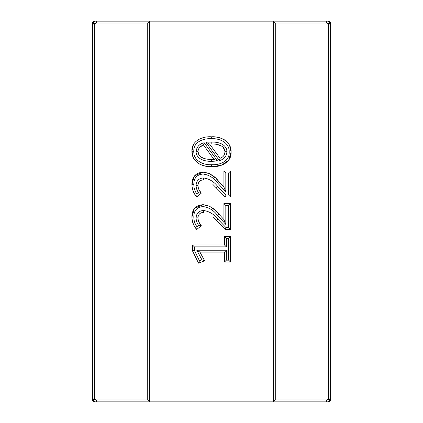 <?xml version="1.0" encoding="UTF-8"?>
<svg xmlns="http://www.w3.org/2000/svg" width="423" height="423" viewBox="0 0 423 423"><rect width="100%" height="100%" fill="white"/><g stroke="black" fill="none" stroke-linecap="round" stroke-linejoin="round"><path stroke-width="0.63" d="M94.435 24.957L94.435 398.043L94.969 399.412L96.338 399.947L147.733 399.947L149.636 401.85L273.364 401.85L275.267 399.947L275.267 23.054L273.364 21.15L273.364 401.85L328.565 401.85C329.718 401.734 330.352 401.099 330.469 399.947L330.469 23.054C330.352 21.901 329.718 21.266 328.565 21.15L149.636 21.15L149.636 401.85L94.435 401.85C93.303 401.713 92.669 401.078 92.531 399.947L92.531 23.054C92.669 21.922 93.303 21.287 94.435 21.15L149.636 21.15L147.733 23.054L96.338 23.054L94.969 23.588L94.435 24.957L92.531 24.957M93.208 401.173L94.969 401.85L94.969 401.173L93.599 400.782L93.208 399.412L92.531 399.412L93.208 401.173L93.599 400.782M94.969 401.173L94.969 399.412L93.208 399.412M93.208 21.827L92.531 23.588L93.208 23.588L93.599 22.218L94.969 21.827L94.969 21.15L93.208 21.827L93.599 22.218M93.208 23.588L94.969 23.588L94.969 21.827M96.338 23.054L96.338 21.15M94.435 398.043L92.531 398.043M96.338 401.85L96.338 399.947M92.531 23.054C92.648 21.901 93.282 21.266 94.435 21.15M94.435 401.85C93.282 401.734 92.648 401.099 92.531 399.947M275.267 23.054L326.662 23.054L328.031 23.588L328.565 24.957L328.565 398.043L328.031 399.412L326.662 399.947L275.267 399.947M328.031 401.173L328.031 399.412L329.792 399.412L329.401 400.782L328.031 401.173L328.031 401.85L329.792 401.173L330.469 399.412L329.792 399.412M329.792 401.173L329.401 400.782M329.792 23.588L328.031 23.588L328.031 21.827L329.401 22.218L329.792 23.588L330.469 23.588L329.792 21.827L328.031 21.15L328.031 21.827M329.792 21.827L329.401 22.218M326.662 23.054L326.662 21.15M328.565 24.957L330.469 24.957M328.565 398.043L330.469 398.043M326.662 401.85L326.662 399.947M198.17 163.32L193.433 158.144L191.915 151.27C191.233 140.949 202.554 136.1 211.326 136.814C220.462 136.074 231.73 141.631 231.085 152.116L228.637 160.317L221.573 165.181M221.224 165.298L211.674 166.609L205.023 165.98M198.879 189.488L201.295 193.158L196.716 196.954C193.591 193.406 191.989 189.277 191.915 184.565C191.82 181.372 192.666 178.48 194.458 175.883L203.045 172.124C209.485 172.907 214.715 176 218.733 181.409L223.915 187.019L223.915 171.019L230.535 171.019L230.535 196.954L225.216 196.954L212.912 184.465M198.324 187.955L198.836 189.393M193.819 184.507L191.915 184.565C191.931 176.93 195.638 172.785 203.045 172.124C209.475 172.97 214.704 176.068 218.733 181.409L217.348 182.715C213.694 177.745 208.936 174.852 203.077 174.027C196.859 174.546 193.771 178.035 193.819 184.507C193.834 188.092 194.897 191.339 196.996 194.247L196.716 196.954C193.597 193.406 191.994 189.277 191.915 184.565L194.39 175.973M203.077 174.027L203.045 172.124L209.522 173.657L214.947 177.586M216.534 179.119L218.368 181.023M198.879 222.038L201.295 225.713L196.716 229.504C193.591 225.956 191.989 221.826 191.915 217.115C191.82 213.927 192.666 211.035 194.458 208.433L203.045 204.679C209.485 205.456 214.715 208.555 218.733 213.964L223.915 219.574L223.915 203.574L230.535 203.574L230.535 229.504L225.216 229.504L212.912 217.015M198.324 220.51L198.836 221.943M193.819 217.062L191.915 217.115C191.931 209.485 195.638 205.335 203.045 204.679C209.475 205.525 214.704 208.618 218.733 213.964L217.348 215.265C213.694 210.3 208.936 207.402 203.077 206.583C196.859 207.096 193.771 210.591 193.819 217.062C193.834 220.647 194.897 223.894 196.996 226.797L196.716 229.504C193.597 225.956 191.994 221.826 191.915 217.115L194.39 208.523M203.077 206.583L203.045 204.679L209.522 206.213L214.947 210.141M216.534 211.669L218.368 213.573M230.535 236.679L230.535 262.059L224.465 262.059L224.465 252.129L199.957 252.129L204.605 260.774L198.535 263.159L192.465 250.818L192.465 244.954L224.465 244.954L224.465 236.679L230.535 236.679L228.632 238.583L226.368 238.583L226.368 246.858L194.369 246.858L194.369 250.374L192.465 250.818M203.5 210.495L203.511 212.399C200.053 212.595 198.207 214.408 197.98 217.84C198.101 220.859 199.207 223.487 201.295 225.713L198.657 225.427C196.986 223.175 196.124 220.653 196.076 217.856C196.409 213.261 198.884 210.807 203.5 210.495C209.258 211.331 213.99 214.17 217.697 219.008L226.019 227.6L225.216 229.504M203.5 177.946L203.511 179.849C200.053 180.045 198.207 181.858 197.98 185.29C198.101 188.309 199.207 190.932 201.295 193.158L198.657 192.872C196.986 190.62 196.124 188.098 196.076 185.306C196.409 180.711 198.884 178.257 203.5 177.946C209.258 178.781 213.99 181.615 217.697 186.453L226.019 195.051L225.216 196.954M211.812 142.08L211.791 143.984L209.57 144.047L205.842 142.191L211.812 142.08C217.998 141.821 226.749 144.158 226.924 151.709C226.538 156.362 224.026 159.328 219.394 160.618L220.05 158.297C223.191 157.187 224.846 154.992 225.02 151.709C224.676 145.248 216.962 143.878 211.791 143.984L209.57 144.047L220.05 158.297M212.351 159.434L213.985 159.376L217.517 160.983L211.653 161.337C205.43 161.544 196.288 159.418 196.076 151.693C196.616 146.929 199.318 143.942 204.172 142.725L203.5 145.031C200.116 146.067 198.276 148.293 197.98 151.704C198.403 158.313 206.461 159.482 211.674 159.434L213.985 159.376L203.5 145.031L200.037 146.987M211.643 164.7C219.336 165.271 229.768 161.486 229.181 152.116C229.742 142.53 219.32 138.115 211.304 138.718C203.637 138.199 193.279 141.827 193.819 151.265C193.232 160.819 203.627 165.282 211.643 164.7L211.674 166.604C202.358 167.307 191.64 161.798 191.915 151.27C191.27 140.896 202.548 136.127 211.326 136.814C220.605 136.058 231.355 141.594 231.085 152.116C231.73 162.432 220.499 167.323 211.674 166.609C207 166.747 202.622 165.726 198.54 163.548M196.076 151.693L197.98 151.704L199.312 155.495M199.381 155.569L201.39 157.24M201.634 157.382L204.483 158.551M199.259 147.823L198.376 149.404M224.454 154.517L225.02 151.709L223.286 147.421M221.409 145.983L216.232 144.296M223.873 155.553L224.412 154.612M223.915 187.019L225.819 191.889L217.348 182.715M196.076 185.306L197.98 185.29M223.915 171.019L225.819 172.922L225.819 191.889M230.535 171.019L228.632 172.922L225.819 172.922M230.535 196.954L228.632 195.051L228.632 172.922M226.924 151.709L225.02 151.709M213.98 159.355L211.674 159.434L211.653 161.337M192.798 156.632L191.915 151.27L193.819 151.265M224.444 139.833C220.367 137.649 215.994 136.645 211.326 136.814L211.304 138.718M229.181 152.116L231.085 152.116L229.599 158.768M192.465 244.954L194.369 246.858M194.369 250.374L199.471 260.748L198.535 263.159M224.465 244.954L226.368 246.858M199.471 260.748L201.914 259.785L204.605 260.774M224.465 236.679L226.368 238.583M201.914 259.785L196.774 250.226L199.957 252.129M196.774 250.226L226.368 250.226L224.465 252.129M230.535 262.059L228.632 260.156L228.632 238.583M226.368 250.226L226.368 260.156L224.465 262.059M223.915 219.574L225.819 224.444L217.348 215.265M196.076 217.856L197.98 217.84M223.915 203.574L225.819 205.478L225.819 224.444M230.535 203.574L228.632 205.478L225.819 205.478M230.535 229.504L228.632 227.6L228.632 205.478M147.733 399.947L147.733 23.054M226.368 260.156L228.632 260.156M226.019 227.6L228.632 227.6M196.996 226.797L198.657 225.427M226.019 195.051L228.632 195.051M196.996 194.247L198.657 192.872M219.394 160.618L205.842 142.191M204.172 142.725L217.517 160.983M217.697 186.453L216.327 187.78M217.697 219.008L216.327 220.33M196.716 196.954C193.718 193.359 192.121 189.229 191.915 184.565M191.915 151.27L193.443 144.534M231.085 152.116L229.573 145.279M196.716 229.504C193.718 225.908 192.121 221.779 191.915 217.115"/></g></svg>
